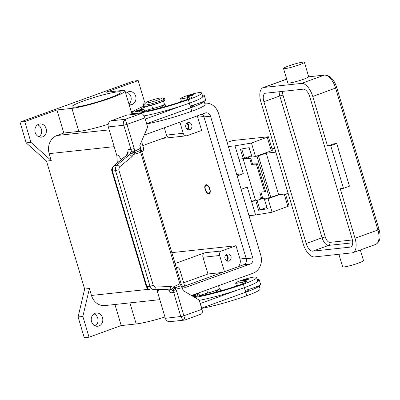 <?xml version="1.0" encoding="UTF-8"?>
<svg xmlns="http://www.w3.org/2000/svg" width="400" height="400" viewBox="0 0 400 400"><rect width="100%" height="100%" fill="white"/><g stroke="black" fill="none" stroke-linecap="round" stroke-linejoin="round"><path stroke-width="0.6" d="M209.605 189.085A4.235 2.05 70.1 0 1 207.65 193.01A4.235 2.05 70.1 0 1 205.435 189.53A4.235 2.05 70.1 0 1 205.25 186.38A4.235 2.05 70.1 0 1 207.3 185.55A4.235 2.05 70.1 0 1 209.605 189.085M209.405 193.74A4.84 2.345 70.1 0 1 208.165 193.355L207.65 193.01M209.9 189.05A4.84 2.345 70.1 0 1 209.165 193.855A4.84 2.345 70.1 0 1 205.135 189.565A4.84 2.345 70.1 0 1 205.875 184.76A4.84 2.345 70.1 0 1 209.9 189.05M205.25 186.38L205.425 185.78A4.84 2.345 70.1 0 1 206.13 184.695M171.83 252.64L236.025 245.735L239.975 258.995A7.255 6.305 -96.1 0 1 238.2 266.715M197.195 115.895A7.255 6.305 -96.1 0 1 197.7 117.185L201.655 130.445L187.23 135.665A3.63 3.15 83.9 0 1 186.585 135.81L162.695 138.38M164.97 317A29.825 3.07 163.4 0 1 136.205 323.955L121.21 325.565L89.04 337.205L84.27 337.72L78.085 316.965L84.64 289.05L46.49 161.075L51.26 160.565L49.195 153.645A14.515 12.605 -96.1 0 1 57.01 135.49L63.815 133.03L56.94 109.97L24.765 121.61L30.955 142.365L51.26 160.565M84.64 289.05L89.41 288.535L91.47 295.455L148.295 289.34M46.49 161.075L26.185 142.875L30.955 142.365M26.185 142.875L20 122.125L24.765 121.61M20 122.125L133.415 81.09L138.18 80.58L144.365 101.33L143.15 106.52M138.18 80.58L106.005 92.22L120.995 90.605A29.825 3.07 163.4 0 1 125.045 90.96A29.825 3.07 163.4 0 1 104.51 100.19A29.825 3.07 163.4 0 1 71.93 108.36L56.94 109.97M109.07 98.125A25.595 2.635 163.4 0 1 71.94 106.795A25.595 2.635 163.4 0 1 83.855 100.84A25.595 2.635 163.4 0 1 120.99 92.17A25.595 2.635 163.4 0 1 109.07 98.125M78.085 316.965L82.85 316.455L89.41 288.535M89.04 337.205L82.85 316.455M159.8 299.665L104.96 305.565A14.515 12.605 -96.1 0 1 91.47 295.455M108.175 124.275A29.825 3.07 163.4 0 1 78.805 131.415L63.815 133.03M125.045 90.96L131.92 114.02A29.825 3.07 163.4 0 1 131.71 114.58M222.325 272.46L207.945 274.005L183.695 282.78M224.47 271.68L219.645 255.495A3.63 3.15 -96.1 0 1 221.6 250.955L236.025 245.735M229.015 261.045A3.63 3.15 -96.1 0 1 228.37 261.195A3.63 3.15 -96.1 0 1 224.91 258.3A3.63 3.15 -96.1 0 1 226.955 254.125A3.63 3.15 -96.1 0 1 227.595 253.98A3.63 3.15 -96.1 0 1 231.06 256.875A3.63 3.15 -96.1 0 1 229.015 261.045M175.08 263.54L204.915 252.75A3.63 3.15 83.9 0 0 202.965 257.29L207.945 274.005M184.675 286.08L179.85 269.89A3.63 3.15 83.9 0 0 176.48 267.36A3.63 3.15 83.9 0 0 176.23 267.4L176.48 267.36M164.355 127.775L166.53 135.08A3.63 3.15 83.9 0 0 167.445 136.665L142.795 145.58M179.895 122.155L183.215 133.285A3.63 3.15 83.9 0 0 186.585 135.81M189.835 129.61A3.63 3.15 -96.1 0 1 189.19 129.76A3.63 3.15 -96.1 0 1 185.725 126.865A3.63 3.15 -96.1 0 1 187.77 122.695A3.63 3.15 -96.1 0 1 188.415 122.545A3.63 3.15 -96.1 0 1 191.88 125.44A3.63 3.15 -96.1 0 1 189.835 129.61M141.525 141.33L143.42 147.68A3.63 3.15 -96.1 0 1 141.845 152.05M226.835 260.92A3.63 3.15 83.9 0 0 228.14 257.57A3.63 3.15 83.9 0 0 226.155 254.57M226.25 260.555A2.975 2.585 83.9 0 0 227.575 257.63A2.975 2.585 83.9 0 0 225.66 255.055M187.655 129.485A3.63 3.15 83.9 0 0 188.955 126.135A3.63 3.15 83.9 0 0 186.97 123.14M187.07 129.12A2.975 2.585 83.9 0 0 188.395 126.195A2.975 2.585 83.9 0 0 186.475 123.62M121.21 325.565L114.93 304.495M98.915 325.97A6.65 5.78 -96.1 0 1 97.735 326.245A6.65 5.78 -96.1 0 1 91.385 320.935A6.65 5.78 -96.1 0 1 95.135 313.29A6.65 5.78 -96.1 0 1 96.315 313.015A6.65 5.78 -96.1 0 1 102.665 318.325A6.65 5.78 -96.1 0 1 98.915 325.97M95.29 325.905A6.65 5.78 83.9 0 0 98.005 319.525A6.65 5.78 83.9 0 0 93.995 313.865M42.55 136.89A6.65 5.78 -96.1 0 1 41.37 137.165A6.65 5.78 -96.1 0 1 35.02 131.855A6.65 5.78 -96.1 0 1 38.765 124.21A6.65 5.78 -96.1 0 1 39.945 123.935A6.65 5.78 -96.1 0 1 46.295 129.245A6.65 5.78 -96.1 0 1 42.55 136.89M38.92 136.825A6.65 5.78 83.9 0 0 41.635 130.445A6.65 5.78 83.9 0 0 37.625 124.79M125.84 93.63A6.65 5.78 -96.1 0 1 128.305 91.815A6.65 5.78 -96.1 0 1 129.485 91.545A6.65 5.78 -96.1 0 1 135.835 96.85A6.65 5.78 -96.1 0 1 132.085 104.5A6.65 5.78 -96.1 0 1 130.905 104.77A6.65 5.78 -96.1 0 1 129.125 104.645M128.95 104.06A6.65 5.78 83.9 0 0 131.13 97.71A6.65 5.78 83.9 0 0 127.165 92.395M195.995 293.87A8.465 0.87 -16.6 0 0 197.575 293.725A6.045 0.625 163.4 0 1 198.96 293.715A6.045 0.625 163.4 0 1 197.03 294.79A8.465 0.87 -16.6 0 0 194.33 296.29A8.465 0.87 -16.6 0 0 195.165 296.42A33.865 3.49 -16.6 0 0 240.975 284.435A12.095 1.245 -16.6 0 0 246.605 281.62A12.095 1.245 -16.6 0 0 246.21 281.44A6.045 0.625 -16.6 0 0 242.41 282.11A10.28 1.06 163.4 0 1 236.38 283.265A10.28 1.06 163.4 0 1 235.615 283.095A10.28 1.06 163.4 0 1 243.38 279.695A10.28 1.06 163.4 0 1 254.56 277.05A28.61 2.945 163.4 0 1 256.68 277.52A28.61 2.945 163.4 0 1 243.355 284.18A38.705 3.985 163.4 0 1 194.745 297.45M215.55 286.795A9.07 0.935 163.4 0 1 212.595 287.865M194.97 294.24L196.065 294.58A3.025 0.31 163.4 0 1 194.655 295.285A3.025 0.31 163.4 0 1 192.305 296.01M248.365 279.295A3.025 0.31 163.4 0 1 246.96 279.995A3.025 0.31 163.4 0 1 242.57 281.02C242.185 280.71 242.68 280.315 244.055 279.835L247.845 278.91L248.365 279.295M257.32 279.67A13.305 1.37 163.4 0 1 257.445 279.655A13.305 1.37 163.4 0 1 259.25 279.815A13.305 1.37 163.4 0 1 257.715 280.995A28.61 2.945 163.4 0 1 244.39 287.635A38.705 3.985 163.4 0 1 238.485 289.7A38.705 3.985 163.4 0 1 199.26 300.33M245.165 290.425A13.305 1.37 -16.6 0 0 248.405 289.5A13.305 1.37 163.4 0 0 259.09 285.605A13.305 1.37 -16.6 0 0 260.625 284.425L259.25 279.815M256.68 277.52L257.71 280.98A28.61 2.945 163.4 0 1 257.715 280.995M218.535 285.715L219.415 288.665A9.07 0.935 163.4 0 1 207.645 293.075A8.465 0.87 -16.6 0 0 199.53 295.625M246.795 295.71L245.76 292.25A28.61 2.945 163.4 0 0 259.09 285.605L260.115 289.05A28.61 2.945 163.4 0 1 246.795 295.71A38.705 3.985 163.4 0 1 201.665 308.4M245.76 292.25A38.705 3.985 163.4 0 1 239.86 294.31L245.695 292.2L244.34 287.655M245.54 291.68A12.095 1.245 -16.6 0 0 249.01 289.69A12.095 1.245 -16.6 0 0 248.615 289.51A6.045 0.625 -16.6 0 0 248.405 289.5M234.475 286.685A13.305 1.37 163.4 0 1 236.4 285.72M219.32 288.335A9.675 0.995 163.4 0 1 219.995 288.495A9.675 0.995 163.4 0 1 219.76 288.83L215.27 292.325A3.63 0.375 -16.6 0 0 215.195 292.4M238.485 289.7L200.315 303.505L201.69 308.12L239.86 294.31M204.095 101.125L205.125 104.585A28.61 2.945 163.4 0 1 191.8 111.24A38.705 3.985 163.4 0 1 146.67 123.93M162.855 101.27A9.07 0.935 163.4 0 1 151.625 105.15A8.465 0.87 -16.6 0 0 140.64 109.265A8.465 0.87 -16.6 0 0 142.58 109.26A6.045 0.625 163.4 0 1 143.97 109.25A6.045 0.625 163.4 0 1 142.04 110.325A8.465 0.87 -16.6 0 0 139.34 111.825A8.465 0.87 -16.6 0 0 140.17 111.955A33.865 3.49 -16.6 0 0 185.98 99.97A12.095 1.245 -16.6 0 0 191.615 97.155A12.095 1.245 -16.6 0 0 191.215 96.97A6.045 0.625 -16.6 0 0 187.42 97.645A10.28 1.06 163.4 0 1 181.385 98.795A10.28 1.06 163.4 0 1 180.625 98.63A10.28 1.06 163.4 0 1 188.385 95.23A10.28 1.06 163.4 0 1 199.57 92.585A28.61 2.945 163.4 0 1 201.69 93.055A28.61 2.945 163.4 0 1 188.365 99.71L189.395 103.17A28.61 2.945 163.4 0 0 202.725 96.525A28.61 2.945 163.4 0 1 202.725 96.525A13.305 1.37 -16.6 0 0 204.26 95.35L205.635 99.96A13.305 1.37 163.4 0 1 204.1 101.14A28.61 2.945 163.4 0 1 190.77 107.785A38.705 3.985 163.4 0 1 184.865 109.845L146.59 123.665M190.55 107.215A12.095 1.245 -16.6 0 0 194.02 105.225A12.095 1.245 -16.6 0 0 193.62 105.04A6.045 0.625 -16.6 0 0 193.415 105.035A13.305 1.37 163.4 0 1 190.175 105.955M204.26 95.35A13.305 1.37 -16.6 0 0 202.45 95.19A13.305 1.37 -16.6 0 0 202.33 95.205M181.41 101.255A13.305 1.37 -16.6 0 0 179.485 102.215M188.365 99.71A38.705 3.985 163.4 0 1 132.21 112.82A38.705 3.985 163.4 0 1 144.17 106.11L143.825 104.945A10.885 1.12 163.4 0 1 143.925 104.71L145.805 102.69A8.465 0.87 163.4 0 1 152.24 100.03A8.465 0.87 163.4 0 1 160.805 97.93A8.465 0.87 163.4 0 1 161.79 97.925A8.465 0.87 163.4 0 1 156.79 100.43A8.465 0.87 163.4 0 1 146.88 102.97A8.465 0.87 163.4 0 1 145.805 102.69M141.07 110.115A3.025 0.31 163.4 0 1 139.665 110.82A3.025 0.31 163.4 0 1 135.275 111.84C134.89 111.545 135.385 111.15 136.76 110.66C139.765 109.625 141.205 109.445 141.07 110.115M193.375 94.825A3.025 0.31 163.4 0 1 191.965 95.53A3.025 0.31 163.4 0 1 187.58 96.555C187.19 96.26 187.685 95.865 189.06 95.37C192.07 94.34 193.51 94.155 193.375 94.825M163.395 100.74L164.425 104.2A9.07 0.935 163.4 0 1 152.655 108.61A8.465 0.87 -16.6 0 0 144.54 111.16M161.79 97.925L164.475 98.585A10.885 1.12 163.4 0 1 164.685 98.725L165.03 99.875A10.885 1.12 163.4 0 1 157.535 103.245A10.885 1.12 163.4 0 1 145.645 106.225A10.885 1.12 163.4 0 1 144.165 106.095M164.685 98.725A10.885 1.12 163.4 0 1 157.19 102.09A10.885 1.12 163.4 0 1 145.3 105.075A10.885 1.12 163.4 0 1 143.825 104.945M189.395 103.17A38.705 3.985 163.4 0 1 183.49 105.23A38.705 3.985 163.4 0 1 144.025 115.905M204.1 101.14A13.305 1.37 163.4 0 1 193.415 105.035M189.35 103.19L190.705 107.73L184.865 109.845M166.74 289.39A2.42 1.535 -92.3 0 0 166.79 289.39C167.965 289.53 168.93 290.18 169.685 291.34L170.655 292.825L173.65 292.5L180.845 316.635L182.635 319.51L184.38 320.105L185.045 319.955L201.2 314.11A4.84 2.345 -109.9 0 0 202.21 312.645A4.84 2.345 -109.9 0 0 201.935 309.305L199.185 300.085L183.125 290.565L182.25 287.645L179.87 283.78L140.685 152.345L133.615 154.46A2.42 1 -156 0 0 130.28 153.425L129.25 154.915L116.74 165.23L115.375 167.605L115.525 170.7L149.99 286.3L153.26 285.365L118.8 169.76L119.44 167.015L131.95 156.705L134.8 152.685A2.42 1.14 -116.4 0 0 134.505 151.265A7.255 6.305 83.9 0 0 134.165 148.535L126.975 124.4L144.88 117.925A4.84 2.345 -109.9 0 0 143.21 114.735A4.84 2.345 -109.9 0 0 141.125 113.565L125.205 119.325L123.635 121.605L123.79 125.25L130.985 149.38L127.985 149.705L127.94 151.47L126.475 155.35A2.42 1.405 -129.5 0 0 126.47 155.35A2.42 1.405 -129.5 0 1 126.83 155.175L128.13 152.795L127.985 149.705M144.88 117.925L147.63 127.145L139.815 145.3L140.69 148.225L140.685 152.345M117 156.095L108.3 126.915L123.79 125.25L126.975 124.4L125.205 119.325L110.905 120.865L126.825 115.105L141.125 113.565M110.905 120.865A4.84 4.2 83.9 0 0 108.495 123.235A4.84 4.2 83.9 0 0 108.3 126.915M160.205 107.935A3.63 0.375 163.4 0 1 160.28 107.86L164.77 104.365A9.675 0.995 -16.6 0 0 165.005 104.025A9.675 0.995 -16.6 0 0 164.325 103.87M146.7 123.65L145.325 119.04L183.49 105.23M185.045 319.955L176.835 291.655A7.255 6.305 83.9 0 0 175.635 289.23A2.42 1.19 -103.3 0 0 175.07 287.78L181.055 285.7M201.935 309.305L182.27 316.33L165.355 318.3A4.84 4.2 83.9 0 0 167.495 321.14A4.84 4.2 83.9 0 0 169.85 321.67L184.465 320.095M165.355 318.3L157.055 290.46M158.485 289.725L158.465 290.33L157.27 290.8L156.635 289.8M117.315 162.9L116.875 156.145L118.58 155.475L121.285 159.625M155.23 287.085A2.42 1.535 -92.3 0 1 154.92 288.9A2.42 1.535 -92.3 0 1 153.86 289.75L150.76 290.035A2.42 1.535 87.7 0 1 150.71 290.04L166.79 289.39A2.42 1.535 -92.3 0 0 166.84 289.385L150.76 290.035L148.41 289.125L146.885 286.59L149.99 286.3L151.515 288.84L153.86 289.75L169.26 289.125L170.86 289.54L172.855 290.885A2.42 0.67 -51.3 0 1 174.97 287.855A2.42 0.67 -51.3 0 1 175.07 287.78L170.635 286.46L155.23 287.085L153.26 285.365M170.655 292.825L169.125 290.3L166.84 289.385L169.26 289.125A2.42 1.535 -92.3 0 0 170.32 288.28A2.42 1.535 -92.3 0 0 170.635 286.46M130.28 153.425L131.21 151.205L134.505 151.265L140.69 148.225M131.95 156.705A2.42 1.405 -129.5 0 0 130.675 155.295A2.42 1.405 -129.5 0 0 129.25 154.915L126.83 155.175L113.765 165.945A2.42 1.405 -129.5 0 0 113.405 166.12A2.42 1.405 -129.5 0 0 113.33 166.19M146.325 286.565L146.885 286.59L112.55 171.415L112.4 168.325L113.765 165.945L116.74 165.23A2.42 1.405 -129.5 0 1 118.165 165.61A2.42 1.405 -129.5 0 1 119.44 167.015M118.8 169.76L111.99 171.39M179.87 283.78L173.15 287.07A2.42 1.32 -61.7 0 1 170.86 289.54M134.165 148.535L130.985 149.38A4.84 4.2 -96.1 0 1 131.21 151.205A2.42 1.05 -159.2 0 0 134.68 152.695A2.42 1.05 -159.2 0 0 134.8 152.685L140.69 150.295M241.13 189.325L247.28 187.1L255.6 215L272.09 212.215L289.035 205.93L285.465 193.945M255.6 215L248.995 215.71M228.375 146.535L234.98 145.825L243.295 173.73L237.145 175.955M252.53 164.005L257.4 163.76L256.345 164.125L251.475 164.37L252.53 164.005L250.81 158.24L243.095 158.63L255.46 200.11L251.58 201.515L255.8 200.8L262.77 198.46M227.115 142.31L232.935 140.51L268.415 136.755L251.47 143.04L234.98 145.825M251.47 143.04L255.49 156.53L271.31 150.81L272.435 150.245L268.415 136.755M239 159.315L243.22 158.605L240.4 149.15L249.215 147.66L252.03 157.115L255.49 156.53M243.295 173.73L236.69 174.44M279.52 194.585L268.07 198.725L272.09 212.215M268.085 197.89L264.385 199.305L267.43 208.765L258.615 210.255L255.8 200.8M268.07 198.725L264.61 199.31M252.03 157.115L249 147.695M251.425 155.83L243.22 158.605M266.825 207.48L258.615 210.255M267.43 208.765L264.385 199.305M254.87 198.14L261.445 197.805L259.725 192.04L264.595 191.795L265.645 191.43L257.4 163.76M256.345 164.125L264.595 191.795M250.81 158.24L249.76 158.605L251.475 164.37M249.76 158.605L243.185 158.94M260.87 191.98L262.495 197.44L261.445 197.805M251.72 156.815L248.115 156.99M275.855 152.145L266.235 153.175L258.415 155.87L255.975 156.355M272.02 148.85L274.715 148.32M327.535 146.04L330.75 145.695L336.72 143.535L333.505 143.88L327.535 146.04L312.755 96.465A14.515 7.035 -109.9 0 0 301.48 83.4L324.36 75.12A2.42 2.1 83.9 0 1 324.79 75.02L308.645 76.81A10.885 1.12 163.4 0 1 303.595 79.225A10.885 1.12 163.4 0 1 287.8 82.91L283.505 68.5A10.885 1.12 -16.6 0 0 299.3 64.815A10.885 1.12 -16.6 0 0 304.37 62.28A10.885 1.12 -16.6 0 0 288.575 65.97A10.885 1.12 -16.6 0 0 283.505 68.5M301.48 83.4L263.945 87.435A14.515 7.035 -109.9 0 0 263.13 87.625A14.515 7.035 -109.9 0 0 260.92 102.04L303.195 243.85A14.515 7.035 -109.9 0 0 314.47 256.915L352.005 252.875A14.515 7.035 -109.9 0 0 352.82 252.69A14.515 7.035 -109.9 0 0 355.03 238.275L340.25 188.7L343.47 188.35L349.435 186.19L336.72 143.535M338.89 254.29L342.62 266.8A10.885 1.12 -16.6 0 0 358.415 263.115A10.885 1.12 -16.6 0 0 363.485 260.585L360.32 249.975M330.75 145.695L343.47 188.35M265.665 93.2L303.2 89.165A8.465 4.105 70.1 0 1 309.775 96.785L352.05 238.595A8.465 4.105 70.1 0 1 350.76 247.005A8.465 4.105 70.1 0 1 350.285 247.115L312.75 251.15A8.465 4.105 70.1 0 1 306.175 243.53L263.9 101.72A8.465 4.105 70.1 0 1 265.19 93.31A8.465 4.105 70.1 0 1 265.665 93.2M260.06 197.875L260.295 198.66L260.62 198.69L269.325 197.755L278.61 194.68L266.235 153.175M278.61 194.68L288.23 193.65M144.225 135.06L205.155 113.015A4.84 4.2 -96.1 0 1 206.01 112.815A4.84 4.2 -96.1 0 1 210.51 116.19L252.785 257.995A4.84 4.2 -96.1 0 1 250.18 264.05L186.51 287.085A4.84 4.2 -96.1 0 1 185.65 287.28A4.84 4.2 -96.1 0 1 181.155 283.91L139.825 145.28M183.12 286.64L243.625 264.75A4.84 4.2 83.9 0 0 246.23 258.7L203.955 116.895A4.84 4.2 83.9 0 0 201.99 114.16M204.98 103.195L204.72 103.225A14.515 12.605 -96.1 0 1 204.98 103.195A14.515 12.605 -96.1 0 1 218.47 113.31L260.745 255.115A14.515 12.605 -96.1 0 1 252.93 273.27L191.465 295.51M246.12 258.335L239.975 258.995M203.83 116.525L197.7 117.185M49.195 153.645L114.185 146.655M57.01 135.49L109.185 129.88M131.195 111.58L133.315 111.35M219.645 255.495L202.965 257.29M221.6 250.955L204.915 252.75M183.215 133.285L166.53 135.08M136.205 323.955L129.92 302.88M71.93 108.36L78.805 131.415M194.935 294.25A2.54 0.26 163.4 0 1 195.12 294.23A2.54 0.26 163.4 0 1 194.28 294.85A2.54 0.26 163.4 0 1 191.645 295.615M244.08 279.83A2.54 0.26 163.4 0 1 247.42 278.94A2.54 0.26 163.4 0 1 246.585 279.56A2.54 0.26 163.4 0 1 243.245 280.45A2.54 0.26 163.4 0 1 244.08 279.83M242.89 283.71L242.41 282.11M244.39 287.635L243.355 284.18M246.375 281.99L246.21 281.44M197.45 296.185L197.03 294.79M207.645 293.075L206.725 289.985M248.78 290.06L248.615 289.51M219.76 288.83L220.405 290.985M190.77 107.785L191.8 111.24M193.62 105.04L193.785 105.595M139.29 110.385A2.54 0.26 163.4 0 1 135.95 111.275A2.54 0.26 163.4 0 1 136.785 110.65A2.54 0.26 163.4 0 1 140.125 109.76A2.54 0.26 163.4 0 1 139.29 110.385M191.59 95.095A2.54 0.26 163.4 0 1 188.25 95.985A2.54 0.26 163.4 0 1 189.09 95.365A2.54 0.26 163.4 0 1 192.43 94.475A2.54 0.26 163.4 0 1 191.59 95.095M151.625 105.15L152.655 108.61M187.42 97.645L187.895 99.245M191.215 96.97L191.38 97.525M142.04 110.325L142.455 111.72M165.415 106.52L164.77 104.365M182.25 287.645L175.635 289.23A2.42 0.67 143.6 0 1 172.855 290.885A4.84 4.2 -96.1 0 1 173.65 292.5L176.835 291.655M126.47 155.35L113.405 166.12C111.785 167.985 111.31 169.75 111.985 171.42L146.32 286.595L147.435 288.595C148.665 289.71 149.76 290.19 150.71 290.04A2.42 1.535 87.7 0 1 150.605 290.04M267.29 137.32L271.31 150.81M284.21 194.08L287.91 206.495M257.105 200.44L259.92 209.89M241.745 148.92L244.525 158.24M263.13 87.625L286.015 79.345A14.515 7.035 70.1 0 1 286.685 79.175M263.945 87.435L286.695 79.205M308.645 76.81L324.36 75.12A14.515 7.035 70.1 0 1 335.635 88.185L377.91 229.995L379.04 229.43L336.765 87.625L312.755 96.465M355.03 238.275L377.91 229.995A14.515 7.035 70.1 0 1 375.7 244.41C380.02 242.01 381.13 237.015 379.04 229.43M350.285 247.115L351.195 246.785M306.175 243.53L322.09 237.77A8.465 4.105 -109.9 0 0 328.665 245.39A2.42 2.1 83.9 0 0 329.875 244.205A2.42 2.1 83.9 0 0 329.97 242.365A6.045 2.93 70.1 0 1 325.27 236.92L282.995 95.115L279.815 95.96L322.09 237.77L325.27 236.92M352.395 239.955L329.97 242.365M279.17 91.745A8.465 4.105 -109.9 0 0 279.815 95.96L263.9 101.72M282.995 95.115A6.045 2.93 70.1 0 1 282.585 91.38M312.75 251.15L328.665 245.39L352.695 242.805M260.62 198.69L260.375 197.86M248.595 158.355L248.25 157.185M269.325 197.755L256.95 156.25M270.79 197.375L258.415 155.87M210.51 116.19L203.955 116.895M186.51 287.085L184.77 287.27M250.18 264.05L243.625 264.75M252.785 257.995L246.23 258.7M131.1 111.27L133.86 110.97M236.485 286.01L235.615 283.095M199.6 295.87L198.96 293.715M219.995 288.495L220.715 290.9M180.625 98.63L181.495 101.54M132.21 112.82L132.7 114.475M202.72 96.515L201.69 93.055M144.61 111.4L143.97 109.25M165.005 104.025L165.72 106.435M286.015 79.345L286.68 79.15M308.68 76.755L304.37 62.28M324.79 75.02C330.26 75.485 334.25 79.685 336.765 87.625M352.82 252.69L375.7 244.41M247.92 157.155L248.28 158.37"/></g></svg>
